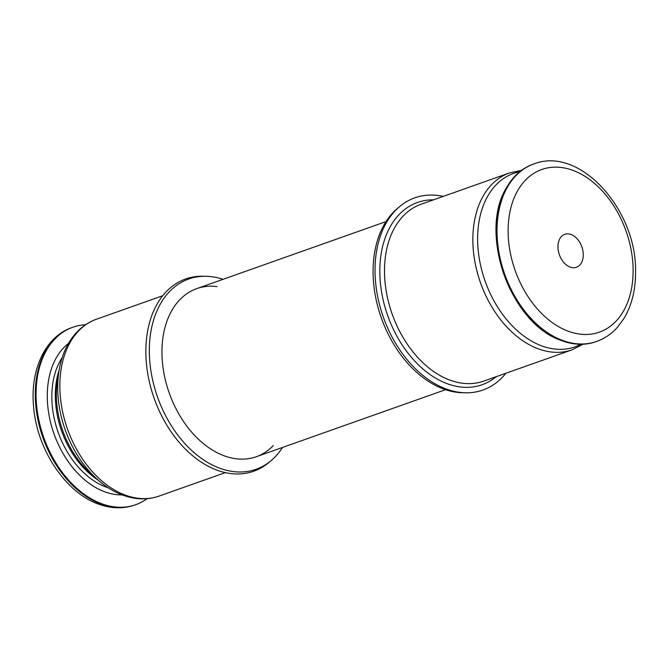 <?xml version="1.0" encoding="UTF-8"?>
<svg xmlns="http://www.w3.org/2000/svg" width="669" height="669" viewBox="0 0 669 669"><rect width="100%" height="100%" fill="white"/><g stroke="black" fill="none" stroke-linecap="round" stroke-linejoin="round"><path stroke-width="1" d="M223.036 279.316A100.919 68.823 70.5 0 0 206.01 276.28A100.919 68.823 70.5 0 0 149.329 351.543A100.919 68.823 70.5 0 0 192.948 451.617A100.919 68.823 70.5 0 0 271.254 460.498A100.919 68.823 70.5 0 0 282.569 447.427M206.01 276.28L203.125 276.222A101.972 69.543 70.5 0 0 145.85 352.27A101.972 69.543 70.5 0 0 189.921 453.39A101.972 69.543 70.5 0 0 269.055 462.363L271.254 460.498M216.999 286.583A89.169 60.812 70.5 0 0 196.77 288.615A89.169 60.812 70.5 0 0 161.948 352.714A89.169 60.812 70.5 0 0 227.126 456.81A89.169 60.812 70.5 0 0 256.311 456.726A89.169 60.812 70.5 0 0 273.312 445.579M505.898 373.26A101.972 69.543 -109.5 0 1 465.473 392.795L462.58 392.736A100.919 68.823 -109.5 0 1 373.076 272.3A100.919 68.823 -109.5 0 1 397.336 208.519L399.544 206.654A101.972 69.543 -109.5 0 1 443.254 196.393M465.473 392.795A101.972 69.543 -109.5 0 1 375.025 271.104A101.972 69.543 -109.5 0 1 399.544 206.654M565.071 341.809A94.128 64.191 -109.5 0 1 560.856 340.337A94.128 64.191 -109.5 0 1 496.273 231.926A94.128 64.191 -109.5 0 1 506.684 187.387A94.128 64.191 -109.5 0 1 533.026 164.265L533.778 163.997A94.128 64.191 -109.5 0 0 497.025 231.658A94.128 64.191 -109.5 0 0 596.631 341.458L595.878 341.725A94.128 64.191 -109.5 0 1 565.071 341.809M108.269 487.801A77.654 52.96 -109.5 0 1 51.831 397.252A77.654 52.96 -109.5 0 1 62.175 357.647M107.483 492.744A82.362 56.171 -109.5 0 1 47.282 396.6A82.362 56.171 -109.5 0 1 68.455 343.431A82.362 56.171 70.5 0 0 47.282 396.6A82.362 56.171 70.5 0 0 107.483 492.744A82.362 56.171 70.5 0 0 122.093 494.893A82.362 56.171 -109.5 0 1 107.483 492.744M85.49 324.774A94.128 64.191 70.5 0 0 72.812 327.258A94.128 64.191 70.5 0 0 36.059 394.919A94.128 64.191 70.5 0 0 104.857 504.802A94.128 64.191 70.5 0 0 135.665 504.719A94.128 64.191 70.5 0 0 147.08 498.673M570.498 234.326A17.478 11.917 70.5 0 0 557.954 246.903A17.478 11.917 70.5 0 0 570.732 267.299A17.478 11.917 70.5 0 0 583.276 254.722A17.478 11.917 70.5 0 0 570.498 234.326M59.014 370.802A91.996 62.744 70.5 0 0 57.701 388.279A91.996 62.744 70.5 0 0 97.532 479.564L90.34 473.15A78.524 53.553 70.5 0 1 56.338 395.237A78.524 53.553 70.5 0 1 57.459 380.318L59.014 370.802C61.481 355.791 67.017 343.348 75.622 333.463C81.518 326.84 88.475 322.09 96.47 319.213A93.811 63.981 70.5 0 0 59.842 386.649A93.811 63.981 70.5 0 0 159.113 496.08L225.336 472.623M59.123 370.133A77.654 52.96 70.5 0 0 55.318 396.015A77.654 52.96 70.5 0 0 98.042 480.016M572.12 349.803A93.811 63.981 -109.5 0 1 472.849 240.372A93.811 63.981 -109.5 0 1 509.485 172.937L421.136 204.229A93.811 63.981 -109.5 0 0 384.499 271.664A93.811 63.981 -109.5 0 0 483.771 381.096L572.12 349.803L583.151 344.217M580.851 344.276A91.996 62.744 -109.5 0 1 512.88 326.497A91.996 62.744 -109.5 0 1 477.616 239.561A91.996 62.744 -109.5 0 1 519.746 171.741M496.247 376.672A96.696 65.947 -109.5 0 1 421.37 367.607A96.696 65.947 -109.5 0 1 379.816 271.94A96.696 65.947 -109.5 0 1 433.612 199.814M557.954 246.903A17.478 11.917 70.5 0 0 570.732 267.299A17.478 11.917 70.5 0 0 583.276 254.722A17.478 11.917 70.5 0 0 570.498 234.326A17.478 11.917 70.5 0 0 557.954 246.903M633.117 270.125A86.284 58.847 -109.5 0 1 571.184 332.225A86.284 58.847 -109.5 0 1 508.114 231.499A86.284 58.847 -109.5 0 1 570.047 169.399A86.284 58.847 -109.5 0 1 633.117 270.125M104.08 505.078A94.128 64.191 70.5 0 0 134.879 504.995C124.275 508.649 113.22 508.708 101.721 505.17C67.092 495.185 36.937 450.488 33.592 406.635C29.963 370.191 45.091 336.724 72.035 327.534A94.128 64.191 70.5 0 0 37.297 416.453A94.128 64.191 70.5 0 0 104.08 505.078M97.532 479.564C108.896 489.683 121.03 495.871 133.942 498.129C142.698 499.567 151.085 498.882 159.113 496.08M96.47 319.213L162.701 295.757M445.562 389.701L256.311 456.726M386.021 221.59L196.77 288.615M521.569 170.344L509.485 172.937M560.856 340.337C510.255 323.252 478.118 232.519 506.684 187.387M596.631 341.458C604.659 338.573 611.633 333.806 617.554 327.158L623.926 318.528C631.753 305.44 635.634 289.928 635.55 271.982C636.997 210.099 579.881 145.616 533.778 163.997M134.879 504.995L135.665 504.719M72.035 327.534L72.812 327.258"/></g></svg>
